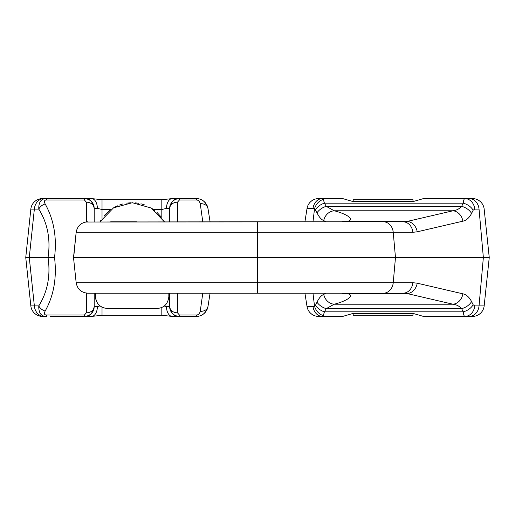 <?xml version="1.0" encoding="UTF-8"?>
<svg xmlns="http://www.w3.org/2000/svg" width="515" height="515" viewBox="0 0 515 515"><rect width="100%" height="100%" fill="white"/><g stroke="black" fill="none" stroke-linecap="round" stroke-linejoin="round"><path stroke-width="0.77" d="M341.6 221.791A28.093 25.898 -126 0 1 347.348 221.411C356.708 219.036 343.312 212.94 334.222 210.783L326.265 206.354L324.405 203.168L463.236 203.168C463.622 200.187 464.144 198.655 464.813 198.584C464.144 198.655 463.622 200.187 463.236 203.168L461.652 206.354C459.322 208.897 456.419 210.371 452.949 210.783L407.281 221.411L402.942 221.791L257.5 221.791L343.408 221.791L347.348 221.411A28.093 25.898 -126 0 0 341.6 221.791L347.348 221.411C356.708 219.036 343.312 212.94 334.222 210.783L326.265 206.354L324.405 203.168L323.356 199.447L322.39 198.584L342.681 198.584L353.174 201.61L412.978 201.61L423.472 198.584L464.813 198.584A11.736 9.972 90 0 1 474.727 209.096L479.04 209.096A11.736 9.972 90 0 0 469.12 198.584A11.736 9.972 90 0 1 479.04 209.096L483.36 257.5L489.25 257.5L484.164 305.904L479.04 305.904A11.736 9.972 -90 0 1 469.12 316.416A11.736 9.972 -90 0 0 479.04 305.904L483.36 257.5L257.5 257.5L489.25 257.5L484.164 209.096A11.736 11.736 0 0 0 472.487 198.584A11.736 11.736 0 0 1 484.164 209.096A11.736 11.736 0 0 0 472.487 198.584A11.736 11.736 0 0 1 484.164 209.096A11.736 11.736 0 0 0 472.487 198.584L469.12 198.584L472.487 198.584A11.736 11.736 0 0 1 484.164 209.096L489.25 257.5L484.164 305.904A11.736 11.736 0 0 1 472.487 316.416A11.736 11.736 0 0 0 484.164 305.904A11.736 11.736 0 0 1 472.487 316.416A11.736 11.736 0 0 0 484.164 305.904A11.736 11.736 0 0 1 472.487 316.416L469.12 316.416L472.487 316.416A11.736 11.736 0 0 0 484.164 305.904L474.727 305.904A11.736 9.972 -90 0 1 464.813 316.416A11.736 9.972 -90 0 0 474.727 305.904L473.15 304.758A11.736 7.828 -26.5 0 1 463.236 311.832L324.405 311.832L323.356 315.553L322.39 316.416L342.681 316.416L353.174 313.39L412.978 313.39L423.472 316.416L464.813 316.416C464.144 316.345 463.622 314.813 463.236 311.832L324.405 311.832L326.265 308.646A11.736 7.731 -151 0 1 317.002 302.183C319.049 297.973 321.289 295.385 323.729 294.419C321.289 295.385 319.049 297.973 317.002 302.183A11.736 7.731 -151 0 0 326.265 308.646L334.222 304.217A11.742 10.577 -108.4 0 1 323.729 294.419L325.86 293.209L323.729 294.419A11.742 10.577 -108.4 0 0 334.222 304.217L326.265 308.646L324.405 311.832L323.356 315.553L322.39 316.416L342.681 316.416L353.174 313.39L412.978 313.39L423.472 316.416L464.813 316.416C464.144 316.345 463.622 314.813 463.236 311.832L461.652 308.646C459.322 306.103 456.419 304.629 452.949 304.217L407.281 293.589L347.348 293.589C356.708 295.964 343.312 302.06 334.222 304.217C343.312 302.06 356.708 295.964 347.348 293.589A28.093 25.898 126 0 1 341.6 293.209A28.093 25.898 126 0 0 347.348 293.589L407.281 293.589L402.942 293.209L343.408 293.209L347.348 293.589L343.408 293.209L402.942 293.209L260.764 293.209M264.903 293.209L268.218 293.209M289.082 293.209L296.518 293.209M53.702 198.584L84.421 198.584C90.183 199.015 93.447 202.279 94.2 208.369L94.2 221.791M179.426 198.584L196.376 198.584C202.099 198.642 205.968 201.938 207.97 208.485A7.828 5.98 171 0 0 200.238 203.702L202.781 221.791M202.781 293.209L200.238 311.298A7.828 5.98 -171 0 0 207.97 306.515L210.075 293.209L207.97 306.515C205.968 313.062 202.099 316.358 196.376 316.416L172.319 316.416A9.785 5.826 -90 0 1 166.487 306.631L164.234 306.019M179.426 316.416L196.376 316.416A11.736 11.736 0 0 0 200.464 315.682A11.736 11.736 0 0 1 196.376 316.416L196.376 315.013L179.432 315.013L177.475 312.811L177.475 293.209M161.826 307.442L161.826 315.283L102.022 315.283L91.528 316.416L50.187 316.416M94.2 293.209L94.2 306.631A7.828 6.18 180 0 1 86.372 312.811L84.415 315.013L46.698 315.013C44.387 315.077 43.872 313.764 45.153 311.066A7.828 5.453 35.1 0 1 38.773 305.904C38.599 313.081 41.245 316.583 46.698 316.416L45.88 316.416M79.046 316.416L59.476 316.416L79.046 316.416M179.432 315.013L179.432 316.416A9.785 9.785 0 0 1 176.574 315.985A9.785 9.785 0 0 0 179.432 316.416C173.664 315.985 170.407 312.721 169.647 306.631L169.647 293.209L169.647 306.631A7.828 6.18 0 0 0 177.475 312.811M175.473 315.579A9.785 9.785 0 0 1 175.151 315.431A9.785 9.785 0 0 0 175.473 315.579M173.909 314.704A9.785 9.785 0 0 1 170.246 309.991A9.785 9.785 0 0 0 173.909 314.704M170.117 309.612A9.785 9.785 0 0 1 169.776 308.202A9.785 9.785 0 0 0 170.117 309.612M99.987 305.891L97.361 306.631L94.2 306.631C93.447 312.721 90.183 315.985 84.415 316.416A9.785 9.785 0 0 0 87.273 315.985M88.374 315.579A9.785 9.785 0 0 0 88.696 315.431M89.938 314.704A9.785 9.785 0 0 0 93.08 311.176M93.131 311.066A9.785 9.785 0 0 0 93.601 309.991M93.73 309.612A9.785 9.785 0 0 0 94.071 308.202M45.153 311.066C53.818 295.597 56.946 277.746 54.532 257.5L48.05 257.5C50.67 275.686 47.58 291.825 38.773 305.904L30.836 305.904L25.75 257.5L48.05 257.5C50.721 239.404 47.631 223.272 38.773 209.096A7.828 5.453 -35.1 0 1 45.153 203.934C43.872 201.236 44.387 199.923 46.698 199.987L84.415 199.987L86.372 202.189L86.372 221.888M42.513 316.416A11.736 11.736 0 0 1 30.836 305.904A11.736 11.736 0 0 0 42.513 316.416A11.736 11.736 0 0 1 30.836 305.904L25.75 257.5L28.216 234.022L25.75 257.5L28.216 280.978L25.75 257.5L30.836 209.096L25.75 257.5M43.917 198.584A11.736 9.618 90 0 0 34.357 209.096L38.773 209.096C38.599 201.919 41.245 198.417 46.698 198.584L42.513 198.584A11.736 11.736 0 0 0 30.836 209.096L34.357 209.096L29.271 257.5L34.357 305.904A11.736 9.618 -90 0 0 43.917 316.416M42.513 198.584A11.736 11.736 0 0 0 30.836 209.096A11.736 11.736 0 0 1 42.513 198.584L45.88 198.584M176.574 199.015A9.785 9.785 0 0 1 179.432 198.584C174.476 198.133 171.218 201.397 169.647 208.369L169.647 221.791L169.647 208.369C170.407 202.279 173.664 199.015 179.432 198.584L172.319 198.584A9.785 5.826 90 0 0 166.487 208.369L161.826 209.502L153.431 209.502M192.629 198.584A11.736 9.508 -90 0 0 192.61 198.584L196.376 198.584A11.736 11.736 0 0 1 202.189 200.129A11.736 11.736 0 0 0 196.376 198.584L196.376 199.987C198.281 200.007 199.569 201.249 200.238 203.702M46.698 199.987L46.698 198.584L84.415 198.584A9.785 9.785 0 0 1 87.273 199.015A9.785 9.785 0 0 0 84.415 198.584L84.415 199.987M110.957 209.502L102.022 209.502L102.022 199.717L91.528 198.584L84.415 198.584C89.372 198.133 92.629 201.397 94.2 208.369A7.828 6.18 180 0 0 86.372 202.189M79.046 198.584L59.476 198.584M202.762 200.477A11.736 11.736 0 0 1 205.981 203.573A11.736 11.736 0 0 0 202.762 200.477M206.882 205.099A11.736 11.736 0 0 1 207.558 206.747A11.736 11.736 0 0 0 206.882 205.099M207.97 208.485L210.075 221.791M318.624 316.416L322.39 316.416L318.624 316.416A11.736 11.736 0 0 1 307.03 306.515L304.925 293.209L307.03 306.515A11.736 11.736 0 0 0 318.624 316.416A11.736 11.736 0 0 1 307.03 306.515L312.998 306.515L307.03 306.515M461.614 316.416L471.083 316.416L461.614 316.416M343.408 221.791L402.942 221.791A11.736 9.972 90 0 1 412.863 232.304L417.195 231.808L462.863 221.18L417.195 231.808L412.863 232.304L393.228 232.304A11.736 9.972 90 0 0 383.308 221.791L343.408 221.791L402.942 221.791L407.281 221.411A11.736 9.978 76.9 0 1 417.195 231.808A11.736 9.978 76.9 0 0 407.281 221.411L347.348 221.411L407.281 221.411L452.949 210.783A11.736 9.978 76.9 0 1 462.863 221.18C466.333 220.459 469.236 217.877 471.566 213.429L473.15 210.242L471.566 213.429C469.236 217.877 466.333 220.459 462.863 221.18A11.736 9.978 76.9 0 0 452.949 210.783L334.222 210.783L452.949 210.783C456.419 210.371 459.322 208.897 461.652 206.354A11.736 7.828 26.5 0 1 471.566 213.429A11.736 7.828 26.5 0 0 461.652 206.354L326.265 206.354A11.736 7.731 151 0 0 317.002 212.817C319.049 217.027 321.289 219.615 323.729 220.581A11.742 10.577 108.4 0 1 334.222 210.783A11.742 10.577 108.4 0 0 323.729 220.581L325.86 221.791L323.729 220.581C321.289 219.615 319.049 217.027 317.002 212.817A11.736 7.731 151 0 1 326.265 206.354L461.652 206.354L463.236 203.168A11.736 7.828 26.5 0 1 473.15 210.242L474.727 209.096L473.15 210.242A11.736 7.828 26.5 0 0 463.236 203.168L324.405 203.168L323.356 199.447L322.39 198.584L342.681 198.584L353.174 201.61L412.978 201.61L423.472 198.584L464.813 198.584A11.736 9.972 90 0 1 474.727 209.096L479.04 209.096L483.36 257.5L479.04 305.904L474.727 305.904L473.15 304.758A11.736 7.828 -26.5 0 1 463.236 311.832L461.652 308.646L326.265 308.646L461.652 308.646A11.736 7.828 -26.5 0 0 471.566 301.571C469.236 297.123 466.333 294.541 462.863 293.82L417.195 283.192L412.863 282.696L76.162 282.696C77.379 289.166 81.267 292.668 87.833 293.209L257.5 293.209L87.833 293.209C81.267 292.668 77.379 289.166 76.162 282.696L73.594 258.318L76.162 282.696L73.594 258.318L76.162 282.696L257.5 282.696L257.5 257.951L257.5 293.209L257.5 282.696L393.228 282.696L395.475 257.5L393.228 232.304L76.162 232.304L73.594 258.318L73.51 257.5L73.594 258.318L73.51 257.5L257.5 257.5L73.51 257.5L76.162 232.304C77.379 225.834 81.267 222.332 87.833 221.791C81.267 222.332 77.379 225.834 76.162 232.304L257.5 232.304L257.5 257.049L257.5 221.791L85.509 222.023L402.942 221.791A11.736 9.972 90 0 1 412.863 232.304L257.5 232.304L257.5 221.791L383.308 221.791A11.736 9.972 90 0 1 393.228 232.304L395.475 257.5L393.228 282.696A11.736 9.972 -90 0 1 383.308 293.209L257.5 293.209M317.002 302.183L315.444 305.369L314.543 306.296L312.998 306.515L314.543 306.296L312.972 293.209L314.543 306.296A11.736 8.916 -113.8 0 0 323.356 315.553A11.736 8.916 -113.8 0 1 314.543 306.296L315.444 305.369A11.736 7.609 -148.4 0 0 324.405 311.832A11.736 7.609 -148.4 0 1 315.444 305.369L317.002 302.183M308.118 309.901L309.019 311.427L308.118 309.901M310.133 312.779L311.408 313.931L310.133 312.779M312.238 314.523L312.811 314.871L312.238 314.523M315.804 316.068L317.253 316.332L315.804 316.068M307.03 208.485L304.925 221.791L307.03 208.485A11.736 11.736 0 0 1 318.624 198.584A11.736 11.736 0 0 0 307.03 208.485A11.736 11.736 0 0 1 318.624 198.584A11.736 11.736 0 0 0 307.03 208.485L312.998 208.485L307.03 208.485M317.253 198.668L315.804 198.932L317.253 198.668M312.811 200.129L312.238 200.477L312.811 200.129M311.408 201.069L310.133 202.221L311.408 201.069M309.019 203.573L308.118 205.099L309.019 203.573M322.39 198.584L318.624 198.584L322.39 198.584A11.736 9.508 90 0 0 312.998 208.485L314.543 208.704L312.998 208.485A11.736 9.508 90 0 1 322.39 198.584M468.302 198.584L461.298 198.584L468.302 198.584M243.653 293.209L246.782 293.209L243.653 293.209M173.504 293.209L175.95 293.209L173.504 293.209M153.335 293.209L154.886 293.209L153.335 293.209M156.077 293.209L156.908 293.209L156.077 293.209M168.843 293.209L168.843 296.692C167.903 304.095 163.989 308.009 157.101 308.434L107.281 308.434C100.129 307.706 96.215 303.792 95.545 296.692L95.545 293.209L95.545 296.692C96.215 303.792 100.129 307.706 107.281 308.434L157.101 308.434C163.989 308.009 167.903 304.095 168.843 296.692L168.843 293.209M407.281 293.589A11.736 9.978 -76.9 0 0 417.195 283.192L412.863 282.696L393.228 282.696A11.736 9.972 -90 0 1 383.308 293.209L402.942 293.209A11.736 9.972 -90 0 0 412.863 282.696A11.736 9.972 -90 0 1 402.942 293.209L407.281 293.589A11.736 9.978 -76.9 0 0 417.195 283.192L462.863 293.82A11.736 9.978 -76.9 0 1 452.949 304.217A11.736 9.978 -76.9 0 0 462.863 293.82C466.333 294.541 469.236 297.123 471.566 301.571A11.736 7.828 -26.5 0 1 461.652 308.646C459.322 306.103 456.419 304.629 452.949 304.217L407.281 293.589M315.444 209.631L314.543 208.704L312.972 221.791L314.543 208.704A11.736 8.916 113.8 0 1 323.356 199.447A11.736 8.916 113.8 0 0 314.543 208.704L317.002 212.817L315.444 209.631A11.736 7.609 148.4 0 1 324.405 203.168A11.736 7.609 148.4 0 0 315.444 209.631M136.501 221.791L110.706 221.791L136.501 221.791M100.032 221.791L113.532 207.828L132.355 202.723L151.127 207.989L164.356 221.791L163.635 220.542L164.356 221.791L151.127 207.989L132.355 202.723L113.532 207.828L100.032 221.791L100.863 220.356L100.032 221.791M95.693 298.546L95.925 299.666L95.693 298.546M200.238 311.298C199.569 313.751 198.281 314.993 196.376 315.013M177.475 221.791L177.475 202.189L179.432 199.987L196.376 199.987M54.532 257.5C56.998 237.434 53.869 219.577 45.153 203.934M102.022 218.566L102.022 209.502L97.361 208.369L94.2 208.369M88.374 199.421A9.785 9.785 0 0 1 88.696 199.569A9.785 9.785 0 0 0 88.374 199.421M89.938 200.296A9.785 9.785 0 0 1 93.601 205.009A9.785 9.785 0 0 0 89.938 200.296M93.73 205.388A9.785 9.785 0 0 1 94.071 206.798A9.785 9.785 0 0 0 93.73 205.388M175.473 199.421A9.785 9.785 0 0 0 175.151 199.569M173.909 200.296A9.785 9.785 0 0 0 170.774 203.824M170.716 203.934A9.785 9.785 0 0 0 170.246 205.009M170.117 205.388A9.785 9.785 0 0 0 169.776 206.798M200.696 315.592A11.736 11.736 0 0 0 202.189 314.871A11.736 11.736 0 0 1 200.696 315.592M202.762 314.523A11.736 11.736 0 0 0 205.981 311.427A11.736 11.736 0 0 1 202.762 314.523M206.882 309.901A11.736 11.736 0 0 0 207.558 308.253A11.736 11.736 0 0 1 206.882 309.901M90.601 203.168L92.7 203.168M171.147 203.168L173.246 203.168M90.601 311.832L92.7 311.832M171.147 311.832L173.246 311.832M179.432 316.416C174.476 316.867 171.218 313.603 169.647 306.631L166.487 306.631M102.022 315.283L102.022 307.185M91.528 316.416A9.785 5.826 -90 0 0 97.361 306.631M94.2 306.631C92.629 313.603 89.372 316.867 84.415 316.416L84.415 315.013M46.698 316.416L46.698 315.013M179.432 198.584L179.432 199.987M353.174 313.39L353.174 315.283L412.978 315.283L412.978 313.39L412.978 315.283L353.174 315.283L353.174 313.39M473.15 304.758L471.566 301.571L473.15 304.758M322.39 316.416A11.736 9.508 -90 0 1 312.998 306.515A11.736 9.508 -90 0 0 322.39 316.416M353.174 293.589L353.174 293.209L353.174 293.589M353.174 221.791L353.174 221.411L353.174 221.791M412.978 201.61L412.978 199.717L353.174 199.717L353.174 201.61L353.174 199.717L412.978 199.717L412.978 201.61M257.5 257.5L257.5 257.049L257.5 257.5M334.222 304.217L452.949 304.217L334.222 304.217M353.985 293.589L353.985 293.209M86.372 293.112L86.372 312.811M166.487 208.369L169.647 208.369A7.828 6.18 -0 0 1 177.475 202.189M161.826 217.806L161.826 199.717L172.319 198.584M91.528 198.584A9.785 5.826 90 0 1 97.361 208.369M161.826 315.283L172.319 316.416M137.853 293.209L87.833 293.209L84.518 292.726L87.833 293.209L137.853 293.209M343.408 293.209L402.942 293.209L343.408 293.209M161.246 217.034L156.933 212.328L161.246 217.034M154.719 210.461L153.592 209.618L154.719 210.461M152.543 208.89L151.281 208.086L152.543 208.89M145.037 205.047L140.93 203.779L145.037 205.047M138.67 203.296L135.503 202.871L138.67 203.296M131.01 202.743L126.651 203.142L131.01 202.743M123.066 203.876L118.952 205.195L123.066 203.876M117.381 205.846L114.304 207.384L117.381 205.846M109.798 210.358L104.526 215.334L109.798 210.358M105.124 308.228L101.732 307.037L105.124 308.228M100.399 306.2L97.882 303.721L100.399 306.2M97.811 303.625L97.38 302.994L97.811 303.625M96.814 301.996L96.151 300.406L96.814 301.996M96.112 300.297L95.681 298.481L96.112 300.297M95.558 297.239L95.545 296.692L95.558 297.239M102.022 199.717L161.826 199.717"/></g></svg>
